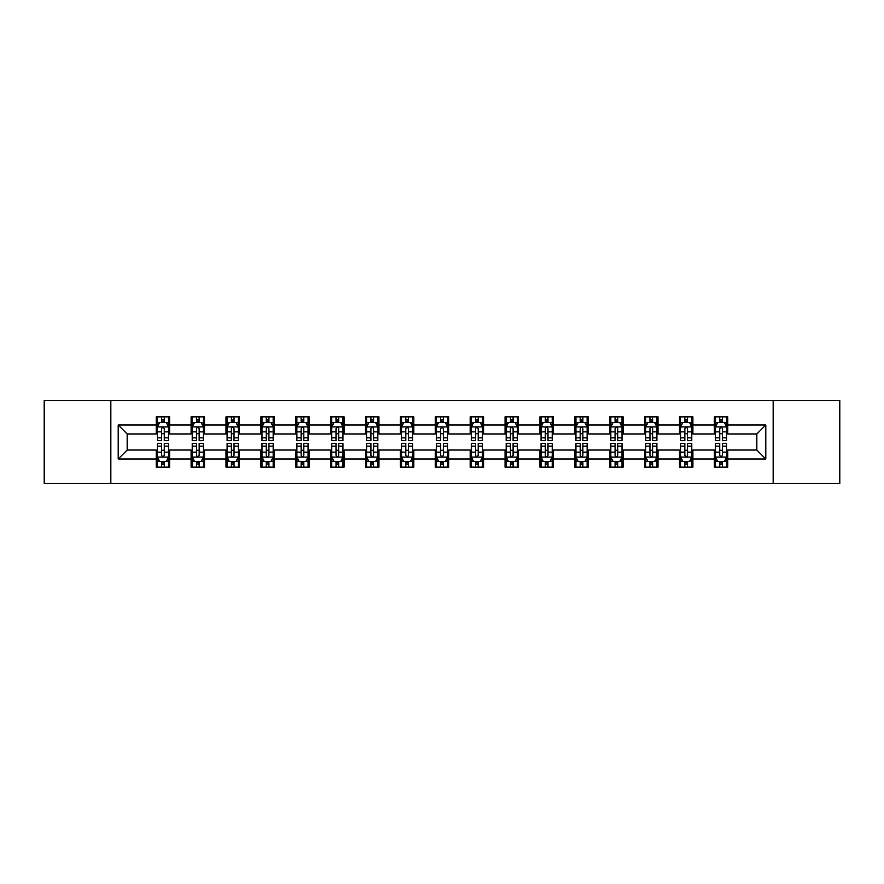 <?xml version="1.0" encoding="UTF-8"?>
<svg xmlns="http://www.w3.org/2000/svg" width="884" height="884" viewBox="0 0 884 884"><rect width="100%" height="100%" fill="white"/><g stroke="black" fill="none" stroke-linecap="round" stroke-linejoin="round"><path stroke-width="1.33" d="M773.168 483.371L839.8 483.371L839.8 400.629L773.168 400.629L773.168 483.371L110.831 483.371L110.831 400.629L44.2 400.629L44.2 483.371L110.831 483.371M773.168 400.629L110.831 400.629M727.775 425.005L727.775 416.839L714.36 416.839L714.36 425.005L692.89 425.005L692.89 416.839L679.476 416.839L679.476 425.005L658.005 425.005L658.005 416.839L644.591 416.839L644.591 425.005L623.121 425.005L623.121 416.839L609.706 416.839L609.706 425.005L588.236 425.005L588.236 416.839L574.821 416.839L574.821 425.005L553.362 425.005L553.362 416.839L539.936 416.839L539.936 425.005L518.477 425.005L518.477 416.839L505.062 416.839L505.062 425.005L483.592 425.005L483.592 416.839L470.178 416.839L470.178 425.005L448.707 425.005L448.707 416.839L435.293 416.839L435.293 425.005L413.822 425.005L413.822 416.839L400.408 416.839L400.408 425.005L378.938 425.005L378.938 416.839L365.523 416.839L365.523 425.005L344.064 425.005L344.064 416.839L330.638 416.839L330.638 425.005L309.179 425.005L309.179 416.839L295.764 416.839L295.764 425.005L274.294 425.005L274.294 416.839L260.879 416.839L260.879 425.005L239.409 425.005L239.409 416.839L225.995 416.839L225.995 425.005L204.524 425.005L204.524 416.839L191.11 416.839L191.11 425.005L169.64 425.005L169.64 416.839L156.225 416.839L156.225 425.005L118.213 425.005L118.213 458.995L127.163 450.044L156.225 450.044L156.225 467.161L169.64 467.161L169.64 450.044L191.11 450.044L191.11 467.161L204.524 467.161L204.524 450.044L225.995 450.044L225.995 467.161L239.409 467.161L239.409 450.044L260.879 450.044L260.879 467.161L274.294 467.161L274.294 450.044L295.764 450.044L295.764 467.161L309.179 467.161L309.179 450.044L330.638 450.044L330.638 467.161L344.064 467.161L344.064 450.044L365.523 450.044L365.523 467.161L378.938 467.161L378.938 450.044L400.408 450.044L400.408 467.161L413.822 467.161L413.822 450.044L435.293 450.044L435.293 467.161L448.707 467.161L448.707 450.044L470.178 450.044L470.178 467.161L483.592 467.161L483.592 450.044L505.062 450.044L505.062 467.161L518.477 467.161L518.477 450.044L539.936 450.044L539.936 467.161L553.362 467.161L553.362 450.044L574.821 450.044L574.821 467.161L588.236 467.161L588.236 450.044L609.706 450.044L609.706 467.161L623.121 467.161L623.121 450.044L644.591 450.044L644.591 467.161L658.005 467.161L658.005 450.044L679.476 450.044L679.476 467.161L692.89 467.161L692.89 450.044L714.36 450.044L714.36 467.161L727.775 467.161L727.775 450.044L756.837 450.044L756.837 433.956L727.775 433.956L727.775 425.005L765.787 425.005L765.787 458.995L727.775 458.995M714.36 458.995L692.89 458.995M679.476 458.995L658.005 458.995M644.591 458.995L623.121 458.995M609.706 458.995L588.236 458.995M574.821 458.995L553.362 458.995M539.936 458.995L518.477 458.995M505.062 458.995L483.592 458.995M470.178 458.995L448.707 458.995M435.293 458.995L413.822 458.995M400.408 458.995L378.938 458.995M365.523 458.995L344.064 458.995M330.638 458.995L309.179 458.995M295.764 458.995L274.294 458.995M260.879 458.995L239.409 458.995M225.995 458.995L204.524 458.995M191.11 458.995L169.64 458.995M156.225 458.995L118.213 458.995M714.36 425.005L714.36 433.956L692.89 433.956L692.89 425.005M679.476 425.005L679.476 433.956L658.005 433.956L658.005 425.005M644.591 425.005L644.591 433.956L623.121 433.956L623.121 425.005M609.706 425.005L609.706 433.956L588.236 433.956L588.236 425.005M574.821 425.005L574.821 433.956L553.362 433.956L553.362 425.005M539.936 425.005L539.936 433.956L518.477 433.956L518.477 425.005M505.062 425.005L505.062 433.956L483.592 433.956L483.592 425.005M470.178 425.005L470.178 433.956L448.707 433.956L448.707 425.005M435.293 425.005L435.293 433.956L413.822 433.956L413.822 425.005M400.408 425.005L400.408 433.956L378.938 433.956L378.938 425.005M365.523 425.005L365.523 433.956L344.064 433.956L344.064 425.005M330.638 425.005L330.638 433.956L309.179 433.956L309.179 425.005M295.764 425.005L295.764 433.956L274.294 433.956L274.294 425.005M260.879 425.005L260.879 433.956L239.409 433.956L239.409 425.005M225.995 425.005L225.995 433.956L204.524 433.956L204.524 425.005M191.11 425.005L191.11 433.956L169.64 433.956L169.64 425.005M156.225 425.005L156.225 433.956L127.163 433.956L118.213 425.005M127.163 433.956L127.163 450.044M765.787 458.995L756.837 450.044M756.837 433.956L765.787 425.005M156.225 422.43L157.341 422.43M161.595 422.43L164.28 422.43M168.524 422.43L169.64 422.43M156.225 433.724L157.341 433.724M161.595 433.724L164.28 433.724M168.524 433.724L169.64 433.724M156.225 450.276L157.341 450.276M161.595 450.276L164.28 450.276M168.524 450.276L169.64 450.276M156.225 461.57L157.341 461.57M161.595 461.57L164.28 461.57M168.524 461.57L169.64 461.57M191.11 450.276L192.226 450.276M196.48 450.276L199.165 450.276M203.408 450.276L204.524 450.276M191.11 461.57L192.226 461.57M196.48 461.57L199.165 461.57M203.408 461.57L204.524 461.57M191.11 422.43L192.226 422.43M196.48 422.43L199.165 422.43M203.408 422.43L204.524 422.43M191.11 433.724L192.226 433.724M196.48 433.724L199.165 433.724M203.408 433.724L204.524 433.724M225.995 450.276L227.111 450.276M231.365 450.276L234.039 450.276M238.293 450.276L239.409 450.276M225.995 461.57L227.111 461.57M231.365 461.57L234.039 461.57M238.293 461.57L239.409 461.57M225.995 422.43L227.111 422.43M231.365 422.43L234.039 422.43M238.293 422.43L239.409 422.43M225.995 433.724L227.111 433.724M231.365 433.724L234.039 433.724M238.293 433.724L239.409 433.724M260.879 450.276L261.995 450.276M266.239 450.276L268.924 450.276M273.178 450.276L274.294 450.276M260.879 461.57L261.995 461.57M266.239 461.57L268.924 461.57M273.178 461.57L274.294 461.57M260.879 422.43L261.995 422.43M266.239 422.43L268.924 422.43M273.178 422.43L274.294 422.43M260.879 433.724L261.995 433.724M266.239 433.724L268.924 433.724M273.178 433.724L274.294 433.724M295.764 450.276L296.88 450.276M301.124 450.276L303.809 450.276M308.063 450.276L309.179 450.276M295.764 461.57L296.88 461.57M301.124 461.57L303.809 461.57M308.063 461.57L309.179 461.57M295.764 422.43L296.88 422.43M301.124 422.43L303.809 422.43M308.063 422.43L309.179 422.43M295.764 433.724L296.88 433.724M301.124 433.724L303.809 433.724M308.063 433.724L309.179 433.724M330.638 450.276L331.765 450.276M336.008 450.276L338.694 450.276M342.937 450.276L344.064 450.276M330.638 461.57L331.765 461.57M336.008 461.57L338.694 461.57M342.937 461.57L344.064 461.57M330.638 422.43L331.765 422.43M336.008 422.43L338.694 422.43M342.937 422.43L344.064 422.43M330.638 433.724L331.765 433.724M336.008 433.724L338.694 433.724M342.937 433.724L344.064 433.724M365.523 450.276L366.639 450.276M370.893 450.276L373.578 450.276M377.822 450.276L378.938 450.276M365.523 461.57L366.639 461.57M370.893 461.57L373.578 461.57M377.822 461.57L378.938 461.57M365.523 422.43L366.639 422.43M370.893 422.43L373.578 422.43M377.822 422.43L378.938 422.43M365.523 433.724L366.639 433.724M370.893 433.724L373.578 433.724M377.822 433.724L378.938 433.724M400.408 450.276L401.524 450.276M405.778 450.276L408.463 450.276M412.706 450.276L413.822 450.276M400.408 461.57L401.524 461.57M405.778 461.57L408.463 461.57M412.706 461.57L413.822 461.57M400.408 422.43L401.524 422.43M405.778 422.43L408.463 422.43M412.706 422.43L413.822 422.43M400.408 433.724L401.524 433.724M405.778 433.724L408.463 433.724M412.706 433.724L413.822 433.724M435.293 450.276L436.409 450.276M440.663 450.276L443.337 450.276M447.591 450.276L448.707 450.276M435.293 461.57L436.409 461.57M440.663 461.57L443.337 461.57M447.591 461.57L448.707 461.57M435.293 422.43L436.409 422.43M440.663 422.43L443.337 422.43M447.591 422.43L448.707 422.43M435.293 433.724L436.409 433.724M440.663 433.724L443.337 433.724M447.591 433.724L448.707 433.724M470.178 450.276L471.294 450.276M475.537 450.276L478.222 450.276M482.476 450.276L483.592 450.276M470.178 461.57L471.294 461.57M475.537 461.57L478.222 461.57M482.476 461.57L483.592 461.57M470.178 422.43L471.294 422.43M475.537 422.43L478.222 422.43M482.476 422.43L483.592 422.43M470.178 433.724L471.294 433.724M475.537 433.724L478.222 433.724M482.476 433.724L483.592 433.724M505.062 450.276L506.178 450.276M510.422 450.276L513.107 450.276M517.361 450.276L518.477 450.276M505.062 461.57L506.178 461.57M510.422 461.57L513.107 461.57M517.361 461.57L518.477 461.57M505.062 422.43L506.178 422.43M510.422 422.43L513.107 422.43M517.361 422.43L518.477 422.43M505.062 433.724L506.178 433.724M510.422 433.724L513.107 433.724M517.361 433.724L518.477 433.724M539.936 450.276L541.063 450.276M545.306 450.276L547.992 450.276M552.235 450.276L553.362 450.276M539.936 461.57L541.063 461.57M545.306 461.57L547.992 461.57M552.235 461.57L553.362 461.57M539.936 422.43L541.063 422.43M545.306 422.43L547.992 422.43M552.235 422.43L553.362 422.43M539.936 433.724L541.063 433.724M545.306 433.724L547.992 433.724M552.235 433.724L553.362 433.724M574.821 450.276L575.937 450.276M580.191 450.276L582.876 450.276M587.12 450.276L588.236 450.276M574.821 461.57L575.937 461.57M580.191 461.57L582.876 461.57M587.12 461.57L588.236 461.57M574.821 422.43L575.937 422.43M580.191 422.43L582.876 422.43M587.12 422.43L588.236 422.43M574.821 433.724L575.937 433.724M580.191 433.724L582.876 433.724M587.12 433.724L588.236 433.724M609.706 450.276L610.822 450.276M615.076 450.276L617.761 450.276M622.005 450.276L623.121 450.276M609.706 461.57L610.822 461.57M615.076 461.57L617.761 461.57M622.005 461.57L623.121 461.57M609.706 422.43L610.822 422.43M615.076 422.43L617.761 422.43M622.005 422.43L623.121 422.43M609.706 433.724L610.822 433.724M615.076 433.724L617.761 433.724M622.005 433.724L623.121 433.724M644.591 450.276L645.707 450.276M649.961 450.276L652.635 450.276M656.889 450.276L658.005 450.276M644.591 461.57L645.707 461.57M649.961 461.57L652.635 461.57M656.889 461.57L658.005 461.57M644.591 422.43L645.707 422.43M649.961 422.43L652.635 422.43M656.889 422.43L658.005 422.43M644.591 433.724L645.707 433.724M649.961 433.724L652.635 433.724M656.889 433.724L658.005 433.724M679.476 450.276L680.592 450.276M684.835 450.276L687.52 450.276M691.774 450.276L692.89 450.276M679.476 461.57L680.592 461.57M684.835 461.57L687.52 461.57M691.774 461.57L692.89 461.57M679.476 422.43L680.592 422.43M684.835 422.43L687.52 422.43M691.774 422.43L692.89 422.43M679.476 433.724L680.592 433.724M684.835 433.724L687.52 433.724M691.774 433.724L692.89 433.724M714.36 450.276L715.476 450.276M719.72 450.276L722.405 450.276M726.659 450.276L727.775 450.276M714.36 461.57L715.476 461.57M719.72 461.57L722.405 461.57M726.659 461.57L727.775 461.57M714.36 422.43L715.476 422.43M719.72 422.43L722.405 422.43M726.659 422.43L727.775 422.43M714.36 433.724L715.476 433.724M719.72 433.724L722.405 433.724M726.659 433.724L727.775 433.724M164.28 419.756L161.595 419.756M168.524 437.856L164.28 437.856L164.28 440.663L168.524 440.663L168.524 427.016L166.291 422.541L159.584 422.541L157.341 427.016L157.341 440.663L161.595 440.663L161.595 437.856L157.341 437.856M157.341 427.016L157.341 416.839M168.524 427.016L168.524 416.839M161.595 422.541L161.595 416.839M164.28 416.839L164.28 422.541M164.28 437.856L164.28 428.696C163.385 426.972 162.49 426.972 161.595 428.696L161.595 437.856M161.595 464.244L164.28 464.244M157.341 446.144L161.595 446.144L161.595 443.337L157.341 443.337L157.341 456.984L159.584 461.459L166.291 461.459L168.524 456.984L168.524 443.337L164.28 443.337L164.28 446.144L168.524 446.144M168.524 456.984L168.524 467.161M157.341 456.984L157.341 467.161M164.28 461.459L164.28 467.161M161.595 467.161L161.595 461.459M161.595 446.144L161.595 455.304C162.49 457.028 163.385 457.028 164.28 455.304L164.28 446.144M199.165 419.756L196.48 419.756M203.408 437.856L199.165 437.856L199.165 440.663L203.408 440.663L203.408 427.016L201.176 422.541L194.469 422.541L192.226 427.016L192.226 440.663L196.48 440.663L196.48 437.856L192.226 437.856M192.226 427.016L192.226 416.839M203.408 427.016L203.408 416.839M196.48 422.541L196.48 416.839M199.165 416.839L199.165 422.541M199.165 437.856L199.165 428.696C198.27 426.972 197.375 426.972 196.48 428.696L196.48 437.856M234.039 419.756L231.365 419.756M238.293 437.856L234.039 437.856L234.039 440.663L238.293 440.663L238.293 427.016L236.061 422.541L229.343 422.541L227.111 427.016L227.111 440.663L231.365 440.663L231.365 437.856L227.111 437.856M227.111 427.016L227.111 416.839M238.293 427.016L238.293 416.839M231.365 422.541L231.365 416.839M234.039 416.839L234.039 422.541M234.039 437.856L234.039 428.696C233.155 426.972 232.26 426.972 231.365 428.696L231.365 437.856M196.48 464.244L199.165 464.244M192.226 446.144L196.48 446.144L196.48 443.337L192.226 443.337L192.226 456.984L194.469 461.459L201.176 461.459L203.408 456.984L203.408 443.337L199.165 443.337L199.165 446.144L203.408 446.144M203.408 456.984L203.408 467.161M192.226 456.984L192.226 467.161M199.165 461.459L199.165 467.161M196.48 467.161L196.48 461.459M196.48 446.144L196.48 455.304C197.375 457.028 198.27 457.028 199.165 455.304L199.165 446.144M231.365 464.244L234.039 464.244M227.111 446.144L231.365 446.144L231.365 443.337L227.111 443.337L227.111 456.984L229.343 461.459L236.061 461.459L238.293 456.984L238.293 443.337L234.039 443.337L234.039 446.144L238.293 446.144M238.293 456.984L238.293 467.161M227.111 456.984L227.111 467.161M234.039 461.459L234.039 467.161M231.365 467.161L231.365 461.459M231.365 446.144L231.365 455.304C232.249 457.028 233.144 457.028 234.039 455.304L234.039 446.144M268.924 419.756L266.239 419.756M273.178 437.856L268.924 437.856L268.924 440.663L273.178 440.663L273.178 427.016L270.935 422.541L264.228 422.541L261.995 427.016L261.995 440.663L266.239 440.663L266.239 437.856L261.995 437.856M261.995 427.016L261.995 416.839M273.178 427.016L273.178 416.839M266.239 422.541L266.239 416.839M268.924 416.839L268.924 422.541M268.924 437.856L268.924 428.696C268.029 426.972 267.134 426.972 266.239 428.696L266.239 437.856M303.809 419.756L301.124 419.756M308.063 437.856L303.809 437.856L303.809 440.663L308.063 440.663L308.063 427.016L305.82 422.541L299.112 422.541L296.88 427.016L296.88 440.663L301.124 440.663L301.124 437.856L296.88 437.856M296.88 427.016L296.88 416.839M308.063 427.016L308.063 416.839M301.124 422.541L301.124 416.839M303.809 416.839L303.809 422.541M303.809 437.856L303.809 428.696C302.914 426.972 302.019 426.972 301.124 428.696L301.124 437.856M338.694 419.756L336.008 419.756M342.937 437.856L338.694 437.856L338.694 440.663L342.937 440.663L342.937 427.016L340.705 422.541L333.997 422.541L331.765 427.016L331.765 440.663L336.008 440.663L336.008 437.856L331.765 437.856M331.765 427.016L331.765 416.839M342.937 427.016L342.937 416.839M336.008 422.541L336.008 416.839M338.694 416.839L338.694 422.541M338.694 437.856L338.694 428.696C337.798 426.972 336.903 426.972 336.008 428.696L336.008 437.856M266.239 464.244L268.924 464.244M261.995 446.144L266.239 446.144L266.239 443.337L261.995 443.337L261.995 456.984L264.228 461.459L270.935 461.459L273.178 456.984L273.178 443.337L268.924 443.337L268.924 446.144L273.178 446.144M273.178 456.984L273.178 467.161M261.995 456.984L261.995 467.161M268.924 461.459L268.924 467.161M266.239 467.161L266.239 461.459M266.239 446.144L266.239 455.304C267.134 457.028 268.029 457.028 268.924 455.304L268.924 446.144M301.124 464.244L303.809 464.244M296.88 446.144L301.124 446.144L301.124 443.337L296.88 443.337L296.88 456.984L299.112 461.459L305.82 461.459L308.063 456.984L308.063 443.337L303.809 443.337L303.809 446.144L308.063 446.144M308.063 456.984L308.063 467.161M296.88 456.984L296.88 467.161M303.809 461.459L303.809 467.161M301.124 467.161L301.124 461.459M301.124 446.144L301.124 455.304C302.019 457.028 302.914 457.028 303.809 455.304L303.809 446.144M336.008 464.244L338.694 464.244M331.765 446.144L336.008 446.144L336.008 443.337L331.765 443.337L331.765 456.984L333.997 461.459L340.705 461.459L342.937 456.984L342.937 443.337L338.694 443.337L338.694 446.144L342.937 446.144M342.937 456.984L342.937 467.161M331.765 456.984L331.765 467.161M338.694 461.459L338.694 467.161M336.008 467.161L336.008 461.459M336.008 446.144L336.008 455.304C336.903 457.028 337.798 457.028 338.694 455.304L338.694 446.144M373.578 419.756L370.893 419.756M377.822 437.856L373.578 437.856L373.578 440.663L377.822 440.663L377.822 427.016L375.589 422.541L368.882 422.541L366.639 427.016L366.639 440.663L370.893 440.663L370.893 437.856L366.639 437.856M366.639 427.016L366.639 416.839M377.822 427.016L377.822 416.839M370.893 422.541L370.893 416.839M373.578 416.839L373.578 422.541M373.578 437.856L373.578 428.696C372.683 426.972 371.788 426.972 370.893 428.696L370.893 437.856M370.893 464.244L373.578 464.244M366.639 446.144L370.893 446.144L370.893 443.337L366.639 443.337L366.639 456.984L368.882 461.459L375.589 461.459L377.822 456.984L377.822 443.337L373.578 443.337L373.578 446.144L377.822 446.144M377.822 456.984L377.822 467.161M366.639 456.984L366.639 467.161M373.578 461.459L373.578 467.161M370.893 467.161L370.893 461.459M370.893 446.144L370.893 455.304C371.788 457.028 372.683 457.028 373.578 455.304L373.578 446.144M408.463 419.756L405.778 419.756M412.706 437.856L408.463 437.856L408.463 440.663L412.706 440.663L412.706 427.016L410.474 422.541L403.767 422.541L401.524 427.016L401.524 440.663L405.778 440.663L405.778 437.856L401.524 437.856M401.524 427.016L401.524 416.839M412.706 427.016L412.706 416.839M405.778 422.541L405.778 416.839M408.463 416.839L408.463 422.541M408.463 437.856L408.463 428.696C407.568 426.972 406.673 426.972 405.778 428.696L405.778 437.856M405.778 464.244L408.463 464.244M401.524 446.144L405.778 446.144L405.778 443.337L401.524 443.337L401.524 456.984L403.767 461.459L410.474 461.459L412.706 456.984L412.706 443.337L408.463 443.337L408.463 446.144L412.706 446.144M412.706 456.984L412.706 467.161M401.524 456.984L401.524 467.161M408.463 461.459L408.463 467.161M405.778 467.161L405.778 461.459M405.778 446.144L405.778 455.304C406.673 457.028 407.568 457.028 408.463 455.304L408.463 446.144M443.337 419.756L440.663 419.756M447.591 437.856L443.337 437.856L443.337 440.663L447.591 440.663L447.591 427.016L445.359 422.541L438.641 422.541L436.409 427.016L436.409 440.663L440.663 440.663L440.663 437.856L436.409 437.856M436.409 427.016L436.409 416.839M447.591 427.016L447.591 416.839M440.663 422.541L440.663 416.839M443.337 416.839L443.337 422.541M443.337 437.856L443.337 428.696C442.453 426.972 441.558 426.972 440.663 428.696L440.663 437.856M440.663 464.244L443.337 464.244M436.409 446.144L440.663 446.144L440.663 443.337L436.409 443.337L436.409 456.984L438.641 461.459L445.359 461.459L447.591 456.984L447.591 443.337L443.337 443.337L443.337 446.144L447.591 446.144M447.591 456.984L447.591 467.161M436.409 456.984L436.409 467.161M443.337 461.459L443.337 467.161M440.663 467.161L440.663 461.459M440.663 446.144L440.663 455.304C441.547 457.028 442.442 457.028 443.337 455.304L443.337 446.144M478.222 419.756L475.537 419.756M482.476 437.856L478.222 437.856L478.222 440.663L482.476 440.663L482.476 427.016L480.233 422.541L473.526 422.541L471.294 427.016L471.294 440.663L475.537 440.663L475.537 437.856L471.294 437.856M471.294 427.016L471.294 416.839M482.476 427.016L482.476 416.839M475.537 422.541L475.537 416.839M478.222 416.839L478.222 422.541M478.222 437.856L478.222 428.696C477.327 426.972 476.432 426.972 475.537 428.696L475.537 437.856M475.537 464.244L478.222 464.244M471.294 446.144L475.537 446.144L475.537 443.337L471.294 443.337L471.294 456.984L473.526 461.459L480.233 461.459L482.476 456.984L482.476 443.337L478.222 443.337L478.222 446.144L482.476 446.144M482.476 456.984L482.476 467.161M471.294 456.984L471.294 467.161M478.222 461.459L478.222 467.161M475.537 467.161L475.537 461.459M475.537 446.144L475.537 455.304C476.432 457.028 477.327 457.028 478.222 455.304L478.222 446.144M513.107 419.756L510.422 419.756M517.361 437.856L513.107 437.856L513.107 440.663L517.361 440.663L517.361 427.016L515.118 422.541L508.411 422.541L506.178 427.016L506.178 440.663L510.422 440.663L510.422 437.856L506.178 437.856M506.178 427.016L506.178 416.839M517.361 427.016L517.361 416.839M510.422 422.541L510.422 416.839M513.107 416.839L513.107 422.541M513.107 437.856L513.107 428.696C512.212 426.972 511.317 426.972 510.422 428.696L510.422 437.856M510.422 464.244L513.107 464.244M506.178 446.144L510.422 446.144L510.422 443.337L506.178 443.337L506.178 456.984L508.411 461.459L515.118 461.459L517.361 456.984L517.361 443.337L513.107 443.337L513.107 446.144L517.361 446.144M517.361 456.984L517.361 467.161M506.178 456.984L506.178 467.161M513.107 461.459L513.107 467.161M510.422 467.161L510.422 461.459M510.422 446.144L510.422 455.304C511.317 457.028 512.212 457.028 513.107 455.304L513.107 446.144M547.992 419.756L545.306 419.756M552.235 437.856L547.992 437.856L547.992 440.663L552.235 440.663L552.235 427.016L550.003 422.541L543.295 422.541L541.063 427.016L541.063 440.663L545.306 440.663L545.306 437.856L541.063 437.856M541.063 427.016L541.063 416.839M552.235 427.016L552.235 416.839M545.306 422.541L545.306 416.839M547.992 416.839L547.992 422.541M547.992 437.856L547.992 428.696C547.097 426.972 546.202 426.972 545.306 428.696L545.306 437.856M545.306 464.244L547.992 464.244M541.063 446.144L545.306 446.144L545.306 443.337L541.063 443.337L541.063 456.984L543.295 461.459L550.003 461.459L552.235 456.984L552.235 443.337L547.992 443.337L547.992 446.144L552.235 446.144M552.235 456.984L552.235 467.161M541.063 456.984L541.063 467.161M547.992 461.459L547.992 467.161M545.306 467.161L545.306 461.459M545.306 446.144L545.306 455.304C546.202 457.028 547.097 457.028 547.992 455.304L547.992 446.144M582.876 419.756L580.191 419.756M587.12 437.856L582.876 437.856L582.876 440.663L587.12 440.663L587.12 427.016L584.888 422.541L578.18 422.541L575.937 427.016L575.937 440.663L580.191 440.663L580.191 437.856L575.937 437.856M575.937 427.016L575.937 416.839M587.12 427.016L587.12 416.839M580.191 422.541L580.191 416.839M582.876 416.839L582.876 422.541M582.876 437.856L582.876 428.696C581.981 426.972 581.086 426.972 580.191 428.696L580.191 437.856M580.191 464.244L582.876 464.244M575.937 446.144L580.191 446.144L580.191 443.337L575.937 443.337L575.937 456.984L578.18 461.459L584.888 461.459L587.12 456.984L587.12 443.337L582.876 443.337L582.876 446.144L587.12 446.144M587.12 456.984L587.12 467.161M575.937 456.984L575.937 467.161M582.876 461.459L582.876 467.161M580.191 467.161L580.191 461.459M580.191 446.144L580.191 455.304C581.086 457.028 581.981 457.028 582.876 455.304L582.876 446.144M617.761 419.756L615.076 419.756M622.005 437.856L617.761 437.856L617.761 440.663L622.005 440.663L622.005 427.016L619.772 422.541L613.065 422.541L610.822 427.016L610.822 440.663L615.076 440.663L615.076 437.856L610.822 437.856M610.822 427.016L610.822 416.839M622.005 427.016L622.005 416.839M615.076 422.541L615.076 416.839M617.761 416.839L617.761 422.541M617.761 437.856L617.761 428.696C616.866 426.972 615.971 426.972 615.076 428.696L615.076 437.856M615.076 464.244L617.761 464.244M610.822 446.144L615.076 446.144L615.076 443.337L610.822 443.337L610.822 456.984L613.065 461.459L619.772 461.459L622.005 456.984L622.005 443.337L617.761 443.337L617.761 446.144L622.005 446.144M622.005 456.984L622.005 467.161M610.822 456.984L610.822 467.161M617.761 461.459L617.761 467.161M615.076 467.161L615.076 461.459M615.076 446.144L615.076 455.304C615.971 457.028 616.866 457.028 617.761 455.304L617.761 446.144M652.635 419.756L649.961 419.756M656.889 437.856L652.635 437.856L652.635 440.663L656.889 440.663L656.889 427.016L654.657 422.541L647.939 422.541L645.707 427.016L645.707 440.663L649.961 440.663L649.961 437.856L645.707 437.856M645.707 427.016L645.707 416.839M656.889 427.016L656.889 416.839M649.961 422.541L649.961 416.839M652.635 416.839L652.635 422.541M652.635 437.856L652.635 428.696C651.751 426.972 650.856 426.972 649.961 428.696L649.961 437.856M649.961 464.244L652.635 464.244M645.707 446.144L649.961 446.144L649.961 443.337L645.707 443.337L645.707 456.984L647.939 461.459L654.657 461.459L656.889 456.984L656.889 443.337L652.635 443.337L652.635 446.144L656.889 446.144M656.889 456.984L656.889 467.161M645.707 456.984L645.707 467.161M652.635 461.459L652.635 467.161M649.961 467.161L649.961 461.459M649.961 446.144L649.961 455.304C650.845 457.028 651.74 457.028 652.635 455.304L652.635 446.144M687.52 419.756L684.835 419.756M691.774 437.856L687.52 437.856L687.52 440.663L691.774 440.663L691.774 427.016L689.531 422.541L682.824 422.541L680.592 427.016L680.592 440.663L684.835 440.663L684.835 437.856L680.592 437.856M680.592 427.016L680.592 416.839M691.774 427.016L691.774 416.839M684.835 422.541L684.835 416.839M687.52 416.839L687.52 422.541M687.52 437.856L687.52 428.696C686.625 426.972 685.73 426.972 684.835 428.696L684.835 437.856M684.835 464.244L687.52 464.244M680.592 446.144L684.835 446.144L684.835 443.337L680.592 443.337L680.592 456.984L682.824 461.459L689.531 461.459L691.774 456.984L691.774 443.337L687.52 443.337L687.52 446.144L691.774 446.144M691.774 456.984L691.774 467.161M680.592 456.984L680.592 467.161M687.52 461.459L687.52 467.161M684.835 467.161L684.835 461.459M684.835 446.144L684.835 455.304C685.73 457.028 686.625 457.028 687.52 455.304L687.52 446.144M722.405 419.756L719.72 419.756M726.659 437.856L722.405 437.856L722.405 440.663L726.659 440.663L726.659 427.016L724.416 422.541L717.709 422.541L715.476 427.016L715.476 440.663L719.72 440.663L719.72 437.856L715.476 437.856M715.476 427.016L715.476 416.839M726.659 427.016L726.659 416.839M719.72 422.541L719.72 416.839M722.405 416.839L722.405 422.541M722.405 437.856L722.405 428.696C721.51 426.972 720.615 426.972 719.72 428.696L719.72 437.856M719.72 464.244L722.405 464.244M715.476 446.144L719.72 446.144L719.72 443.337L715.476 443.337L715.476 456.984L717.709 461.459L724.416 461.459L726.659 456.984L726.659 443.337L722.405 443.337L722.405 446.144L726.659 446.144M726.659 456.984L726.659 467.161M715.476 456.984L715.476 467.161M722.405 461.459L722.405 467.161M719.72 467.161L719.72 461.459M719.72 446.144L719.72 455.304C720.615 457.028 721.51 457.028 722.405 455.304L722.405 446.144M168.468 426.906L157.407 426.906M157.341 422.817L159.452 422.817M166.424 422.817L168.524 422.817M161.595 431.856L157.341 431.856M168.524 431.856L164.28 431.856M164.28 421.171L161.595 421.171M157.407 457.094L168.468 457.094M168.524 461.183L166.424 461.183M159.452 461.183L157.341 461.183M164.28 452.144L168.524 452.144M157.341 452.144L161.595 452.144M161.595 462.829L164.28 462.829M203.353 426.906L192.281 426.906M192.226 422.817L194.336 422.817M201.309 422.817L203.408 422.817M196.48 431.856L192.226 431.856M203.408 431.856L199.165 431.856M199.165 421.171L196.48 421.171M238.238 426.906L227.166 426.906M227.111 422.817L229.21 422.817M236.194 422.817L238.293 422.817M231.365 431.856L227.111 431.856M238.293 431.856L234.039 431.856M234.039 421.171L231.365 421.171M192.281 457.094L203.353 457.094M203.408 461.183L201.309 461.183M194.336 461.183L192.226 461.183M199.165 452.144L203.408 452.144M192.226 452.144L196.48 452.144M196.48 462.829L199.165 462.829M227.166 457.094L238.238 457.094M238.293 461.183L236.194 461.183M229.21 461.183L227.111 461.183M234.039 452.144L238.293 452.144M227.111 452.144L231.365 452.144M231.365 462.829L234.039 462.829M273.123 426.906L262.051 426.906M261.995 422.817L264.095 422.817M271.079 422.817L273.178 422.817M266.239 431.856L261.995 431.856M273.178 431.856L268.924 431.856M268.924 421.171L266.239 421.171M308.008 426.906L296.936 426.906M296.88 422.817L298.98 422.817M305.952 422.817L308.063 422.817M301.124 431.856L296.88 431.856M308.063 431.856L303.809 431.856M303.809 421.171L301.124 421.171M342.882 426.906L331.82 426.906M331.765 422.817L333.865 422.817M340.837 422.817L342.937 422.817M336.008 431.856L331.765 431.856M342.937 431.856L338.694 431.856M338.694 421.171L336.008 421.171M262.051 457.094L273.123 457.094M273.178 461.183L271.079 461.183M264.095 461.183L261.995 461.183M268.924 452.144L273.178 452.144M261.995 452.144L266.239 452.144M266.239 462.829L268.924 462.829M296.936 457.094L308.008 457.094M308.063 461.183L305.952 461.183M298.98 461.183L296.88 461.183M303.809 452.144L308.063 452.144M296.88 452.144L301.124 452.144M301.124 462.829L303.809 462.829M331.82 457.094L342.882 457.094M342.937 461.183L340.837 461.183M333.865 461.183L331.765 461.183M338.694 452.144L342.937 452.144M331.765 452.144L336.008 452.144M336.008 462.829L338.694 462.829M377.766 426.906L366.694 426.906M366.639 422.817L368.75 422.817M375.722 422.817L377.822 422.817M370.893 431.856L366.639 431.856M377.822 431.856L373.578 431.856M373.578 421.171L370.893 421.171M366.694 457.094L377.766 457.094M377.822 461.183L375.722 461.183M368.75 461.183L366.639 461.183M373.578 452.144L377.822 452.144M366.639 452.144L370.893 452.144M370.893 462.829L373.578 462.829M412.651 426.906L401.579 426.906M401.524 422.817L403.623 422.817M410.607 422.817L412.706 422.817M405.778 431.856L401.524 431.856M412.706 431.856L408.463 431.856M408.463 421.171L405.778 421.171M401.579 457.094L412.651 457.094M412.706 461.183L410.607 461.183M403.623 461.183L401.524 461.183M408.463 452.144L412.706 452.144M401.524 452.144L405.778 452.144M405.778 462.829L408.463 462.829M447.536 426.906L436.464 426.906M436.409 422.817L438.508 422.817M445.492 422.817L447.591 422.817M440.663 431.856L436.409 431.856M447.591 431.856L443.337 431.856M443.337 421.171L440.663 421.171M436.464 457.094L447.536 457.094M447.591 461.183L445.492 461.183M438.508 461.183L436.409 461.183M443.337 452.144L447.591 452.144M436.409 452.144L440.663 452.144M440.663 462.829L443.337 462.829M482.421 426.906L471.349 426.906M471.294 422.817L473.393 422.817M480.377 422.817L482.476 422.817M475.537 431.856L471.294 431.856M482.476 431.856L478.222 431.856M478.222 421.171L475.537 421.171M471.349 457.094L482.421 457.094M482.476 461.183L480.377 461.183M473.393 461.183L471.294 461.183M478.222 452.144L482.476 452.144M471.294 452.144L475.537 452.144M475.537 462.829L478.222 462.829M517.306 426.906L506.234 426.906M506.178 422.817L508.278 422.817M515.25 422.817L517.361 422.817M510.422 431.856L506.178 431.856M517.361 431.856L513.107 431.856M513.107 421.171L510.422 421.171M506.234 457.094L517.306 457.094M517.361 461.183L515.25 461.183M508.278 461.183L506.178 461.183M513.107 452.144L517.361 452.144M506.178 452.144L510.422 452.144M510.422 462.829L513.107 462.829M552.18 426.906L541.118 426.906M541.063 422.817L543.163 422.817M550.135 422.817L552.235 422.817M545.306 431.856L541.063 431.856M552.235 431.856L547.992 431.856M547.992 421.171L545.306 421.171M541.118 457.094L552.18 457.094M552.235 461.183L550.135 461.183M543.163 461.183L541.063 461.183M547.992 452.144L552.235 452.144M541.063 452.144L545.306 452.144M545.306 462.829L547.992 462.829M587.064 426.906L575.992 426.906M575.937 422.817L578.048 422.817M585.02 422.817L587.12 422.817M580.191 431.856L575.937 431.856M587.12 431.856L582.876 431.856M582.876 421.171L580.191 421.171M575.992 457.094L587.064 457.094M587.12 461.183L585.02 461.183M578.048 461.183L575.937 461.183M582.876 452.144L587.12 452.144M575.937 452.144L580.191 452.144M580.191 462.829L582.876 462.829M621.949 426.906L610.877 426.906M610.822 422.817L612.921 422.817M619.905 422.817L622.005 422.817M615.076 431.856L610.822 431.856M622.005 431.856L617.761 431.856M617.761 421.171L615.076 421.171M610.877 457.094L621.949 457.094M622.005 461.183L619.905 461.183M612.921 461.183L610.822 461.183M617.761 452.144L622.005 452.144M610.822 452.144L615.076 452.144M615.076 462.829L617.761 462.829M656.834 426.906L645.762 426.906M645.707 422.817L647.806 422.817M654.79 422.817L656.889 422.817M649.961 431.856L645.707 431.856M656.889 431.856L652.635 431.856M652.635 421.171L649.961 421.171M645.762 457.094L656.834 457.094M656.889 461.183L654.79 461.183M647.806 461.183L645.707 461.183M652.635 452.144L656.889 452.144M645.707 452.144L649.961 452.144M649.961 462.829L652.635 462.829M691.719 426.906L680.647 426.906M680.592 422.817L682.691 422.817M689.664 422.817L691.774 422.817M684.835 431.856L680.592 431.856M691.774 431.856L687.52 431.856M687.52 421.171L684.835 421.171M680.647 457.094L691.719 457.094M691.774 461.183L689.664 461.183M682.691 461.183L680.592 461.183M687.52 452.144L691.774 452.144M680.592 452.144L684.835 452.144M684.835 462.829L687.52 462.829M726.593 426.906L715.532 426.906M715.476 422.817L717.576 422.817M724.548 422.817L726.659 422.817M719.72 431.856L715.476 431.856M726.659 431.856L722.405 431.856M722.405 421.171L719.72 421.171M715.532 457.094L726.593 457.094M726.659 461.183L724.548 461.183M717.576 461.183L715.476 461.183M722.405 452.144L726.659 452.144M715.476 452.144L719.72 452.144M719.72 462.829L722.405 462.829"/></g></svg>
